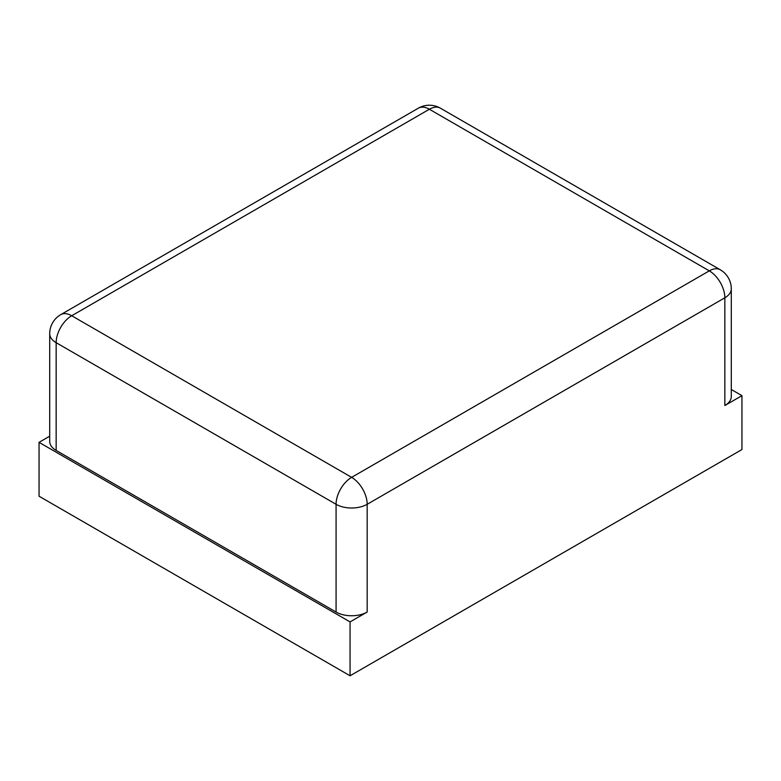 <?xml version="1.0" encoding="UTF-8"?>
<svg xmlns="http://www.w3.org/2000/svg" width="781" height="781" viewBox="0 0 781 781"><rect width="100%" height="100%" fill="white"/><g stroke="black" fill="none" stroke-linecap="round" stroke-linejoin="round"><path stroke-width="1.17" d="M731.289 389.504L741.95 395.664L724.846 405.534A21.995 12.701 0 0 0 731.289 396.563L731.289 288.814A21.995 12.701 180 0 1 724.846 297.795A21.995 12.701 -120 0 0 709.294 270.861L351.626 477.357L71.706 315.749L429.374 109.252L709.294 270.861A21.995 12.701 120 0 1 720.287 269.777L440.377 108.168A21.995 12.701 120 0 0 429.374 109.252A21.995 12.701 60 0 0 418.382 108.168A21.995 21.995 0 0 1 440.377 108.168M741.95 395.664L741.95 449.534L350.064 675.78L350.064 621.91L367.177 612.04L367.177 504.292A21.995 12.701 -120 0 0 351.626 477.357A21.995 12.701 -60 0 0 336.074 504.292L56.154 342.683A21.995 12.701 180 0 1 49.711 333.712L49.711 441.45A21.995 12.701 0 0 0 56.154 450.432L56.154 342.683A21.995 12.701 -60 0 1 71.706 315.749A21.995 12.701 60 0 0 60.713 314.665L418.382 108.168M49.711 436.188L39.05 442.349L350.064 621.91M350.064 675.78L39.05 496.218L39.05 442.349M56.154 450.432L336.074 612.04A21.995 12.701 0 0 0 367.177 612.04M724.846 405.534L724.846 297.795L367.177 504.292A21.995 12.701 180 0 1 336.074 504.292L336.074 612.04M731.289 288.814A21.995 21.995 0 0 0 720.287 269.777M60.713 314.665A21.995 21.995 0 0 0 49.711 333.712"/></g></svg>
